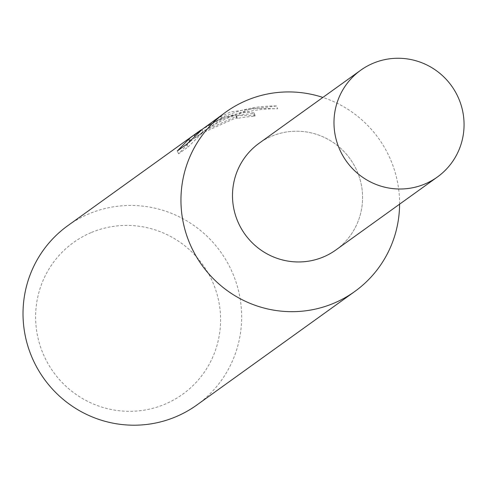 <?xml version="1.0" encoding="UTF-8"?>
<svg xmlns="http://www.w3.org/2000/svg" width="487" height="487" viewBox="0 0 487 487"><rect width="100%" height="100%" fill="white"/><g stroke="black" fill="none" stroke-linecap="round" stroke-linejoin="round"><path stroke-width="0.37" stroke-dasharray="2.44 1.83" d="M336.45 249.551A65.727 64.692 54.3 0 0 353.757 164.557A65.727 64.692 54.3 0 0 271.448 136.305A65.727 64.692 54.3 0 0 259.729 142.819M205.027 130.461L237.979 115.626L255.182 115.583L254.756 116.375A107.706 106.002 54.3 0 0 237.005 118.53L235.891 115.949A110.47 108.723 -125.7 0 1 253.587 113.672L254.013 112.887L244.371 111.894L222.602 117.629L203.913 127.88L223.728 116.813C240.669 109.332 258.244 105.716 276.446 105.965L277.675 108.802C251.402 108.291 227.185 115.51 205.027 130.461L203.913 127.88M196.815 405.026A110.47 108.723 54.3 0 0 227.112 262.012A110.47 108.723 54.3 0 0 88.5 214.018A110.47 108.723 54.3 0 0 67.863 225.627M276.439 105.971L230.71 111.797L221.068 116.503L204.43 127.46M201.058 129.926L220.075 119.443L234.88 115.328L236.171 115.541L235.891 115.949M91.008 232.658A93.461 91.982 54.3 0 0 43.373 354.359A93.461 91.982 54.3 0 0 165.19 404.082A93.461 91.982 54.3 0 0 212.825 282.381A93.461 91.982 54.3 0 0 91.008 232.658M237.005 118.53L237.291 118.122L235.994 117.897L200.187 133.913L189.857 141.778L190.703 140.962L189.559 138.332M190.697 140.962L178.589 153.789L187.976 147.037L186.746 144.195M178.577 153.789L177.347 150.952M254.756 116.375L253.587 113.672M187.982 147.031L203.152 132.257L195.537 137.736L206.293 129.524L222.169 119.047L253.1 108.175L277.669 108.808M203.152 132.257L202.008 129.609M195.537 137.736L194.8 136.025M222.169 119.047L221.068 116.503M399.59 204.169A110.47 108.723 54.3 0 0 322.863 97.43M335.896 249.953A65.727 64.686 54.3 0 0 353.921 164.862A65.727 64.686 54.3 0 0 271.454 136.305A65.727 64.686 54.3 0 0 259.169 143.215M236.177 115.541L237.297 118.116M254.025 112.881L255.194 115.577M206.293 129.524L200.187 133.913M189.595 141.193L189.851 141.784"/><path stroke-width="0.73" d="M322.863 97.43A110.47 108.723 54.3 0 0 246.428 100.499A110.47 108.723 54.3 0 0 225.791 112.107A110.47 108.723 54.3 0 0 195.494 255.121A110.47 108.723 54.3 0 0 334.106 303.109A110.47 108.723 54.3 0 0 354.743 291.506A110.47 108.723 54.3 0 0 399.59 204.169M259.729 142.819A65.727 64.692 54.3 0 0 240.974 228.001A65.727 64.692 54.3 0 0 323.618 256.862A65.727 64.692 54.3 0 0 336.45 249.551M186.746 144.195L177.347 150.952L189.559 138.332L198.501 131.727L67.863 225.627A110.47 108.723 54.3 0 0 37.56 368.641A110.47 108.723 54.3 0 0 176.178 416.635A110.47 108.723 54.3 0 0 196.815 405.026L354.743 291.506M225.791 112.107L194.386 135.088L202.008 129.609L186.752 144.195M198.501 131.727L201.058 129.926M194.8 136.025L194.386 135.088M372.939 63.353A65.727 64.692 54.3 0 0 360.66 70.262A65.727 64.692 54.3 0 0 342.629 155.353A65.727 64.692 54.3 0 0 425.108 183.909A65.727 64.692 54.3 0 0 437.387 177.006A65.727 64.692 54.3 0 0 455.412 91.909A65.727 64.692 54.3 0 0 372.939 63.353M360.66 70.262L259.169 143.215A65.727 64.686 54.3 0 0 241.144 228.306A65.727 64.686 54.3 0 0 323.618 256.856A65.727 64.686 54.3 0 0 335.896 249.953L437.387 177.006M188.706 139.136L189.595 141.193"/></g></svg>
